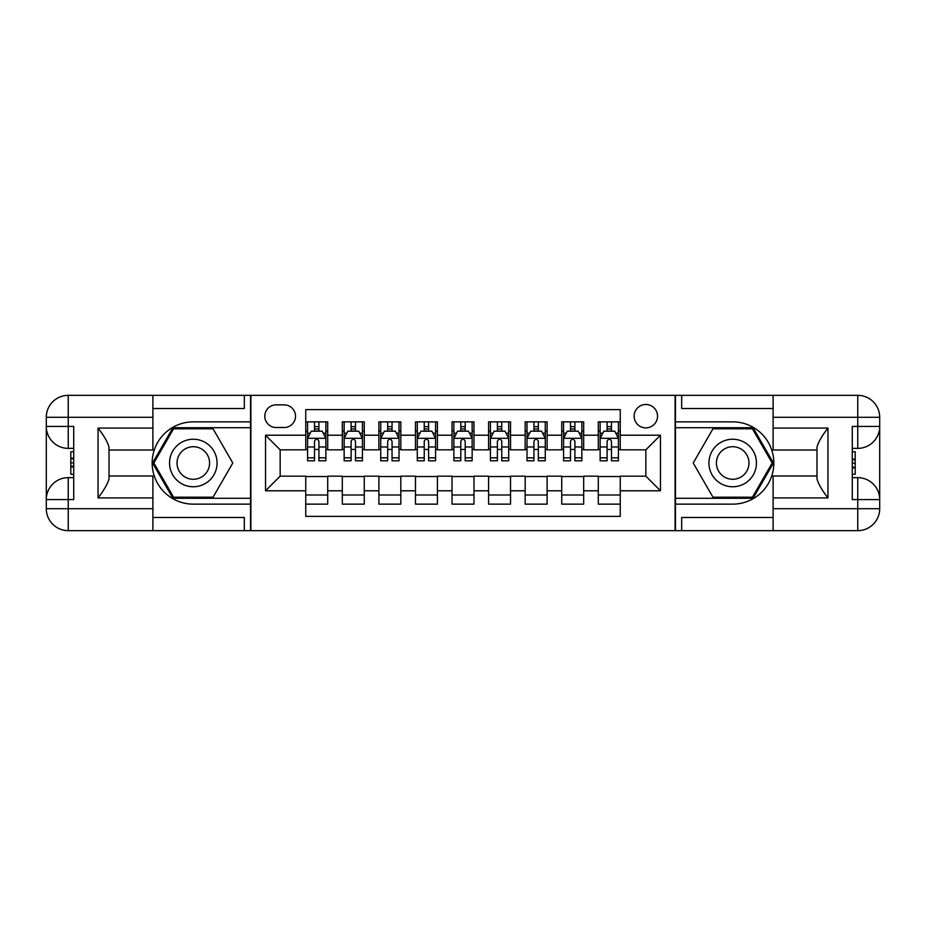 <?xml version="1.0" encoding="UTF-8"?>
<svg xmlns="http://www.w3.org/2000/svg" width="926" height="926" viewBox="0 0 926 926"><rect width="100%" height="100%" fill="white"/><g stroke="black" fill="none" stroke-linecap="round" stroke-linejoin="round"><path stroke-width="1.39" d="M645.839 404.488A11.702 11.702 0 0 0 634.136 416.191A11.702 11.702 0 0 0 645.839 427.893A11.702 11.702 0 0 0 657.541 416.191A11.702 11.702 0 0 0 645.839 404.488M152.894 517.484L244.325 517.484L244.325 530.656L773.106 530.656L773.106 508.71L857.754 508.71L857.754 499.565L852.279 499.565L852.279 426.435L857.754 426.435L857.754 417.29L773.106 417.29L773.106 428.078L827.96 428.078L827.96 497.922C822.103 490.41 818.445 484.078 816.987 478.927L816.987 447.073C818.445 441.922 822.103 435.59 827.96 428.078M620.246 421.862L598.3 421.862L598.3 435.208L583.681 435.208L583.681 449.839L598.3 449.839L598.3 435.208M583.681 435.208L583.681 421.862L561.735 421.862L561.735 435.208L547.104 435.208L547.104 449.839L561.735 449.839L561.735 435.208M547.104 435.208L547.104 421.862L525.169 421.862L525.169 435.208L510.539 435.208L510.539 449.839L525.169 449.839L525.169 435.208M510.539 435.208L510.539 421.862L488.592 421.862L488.592 435.208L473.973 435.208L473.973 449.839L488.592 449.839L488.592 435.208M473.973 435.208L473.973 421.862L452.027 421.862L452.027 435.208L437.408 435.208L437.408 449.839L452.027 449.839L452.027 435.208M437.408 435.208L437.408 421.862L415.461 421.862L415.461 435.208L400.831 435.208L400.831 449.839L415.461 449.839L415.461 435.208M400.831 435.208L400.831 421.862L378.896 421.862L378.896 435.208L364.265 435.208L364.265 449.839L378.896 449.839L378.896 435.208M364.265 435.208L364.265 421.862L342.319 421.862L342.319 449.839L327.7 449.839L327.7 421.862L305.754 421.862M305.754 504.138L327.7 504.138L327.7 476.161L342.319 476.161L342.319 504.138L364.265 504.138L364.265 476.161L378.896 476.161L378.896 490.792L364.265 490.792M378.896 490.792L378.896 504.138L400.831 504.138L400.831 476.161L415.461 476.161L415.461 490.792L400.831 490.792M415.461 490.792L415.461 504.138L437.408 504.138L437.408 476.161L452.027 476.161L452.027 490.792L437.408 490.792M452.027 490.792L452.027 504.138L473.973 504.138L473.973 476.161L488.592 476.161L488.592 490.792L473.973 490.792M488.592 490.792L488.592 504.138L510.539 504.138L510.539 476.161L525.169 476.161L525.169 490.792L510.539 490.792M525.169 490.792L525.169 504.138L547.104 504.138L547.104 476.161L561.735 476.161L561.735 490.792L547.104 490.792M561.735 490.792L561.735 504.138L583.681 504.138L583.681 476.161L598.3 476.161L598.3 490.792L583.681 490.792M276.133 427.523L284.178 427.523A11.332 11.332 0 0 0 295.51 416.191A11.332 11.332 0 0 0 284.178 404.859L276.133 404.859A11.332 11.332 0 0 0 264.801 416.191A11.332 11.332 0 0 0 276.133 427.523M773.106 408.516L681.675 408.516L681.675 395.344L675.1 395.344L675.1 530.656M675.1 395.344L152.894 395.344L152.894 417.29L68.246 417.29L68.246 426.435L73.721 426.435L73.721 499.565L68.246 499.565L68.246 508.71L152.894 508.71L152.894 497.922L98.04 497.922L98.04 428.078C103.897 435.59 107.555 441.922 109.013 447.073L109.013 478.927C107.555 484.078 103.897 490.41 98.04 497.922M250.9 530.656L250.9 395.344M620.246 435.208L620.246 409.605L305.754 409.605L305.754 449.839L280.161 449.839L280.161 476.161L305.754 476.161L305.754 516.395L620.246 516.395L620.246 476.161L645.839 476.161L645.839 449.839L620.246 449.839L620.246 435.208L660.47 435.208L660.47 490.792L620.246 490.792M305.754 490.792L265.531 490.792L265.531 435.208L305.754 435.208M598.3 490.792L598.3 504.138L620.246 504.138M305.754 431.007L307.582 431.007M314.527 431.007L318.914 431.007M325.871 431.007L327.7 431.007M305.754 449.469L307.582 449.469M314.527 449.469L318.914 449.469M325.871 449.469L327.7 449.469M305.754 476.531L327.7 476.531M305.754 494.993L327.7 494.993M342.319 449.469L344.148 449.469M351.104 449.469L355.491 449.469M362.436 449.469L364.265 449.469M342.319 431.007L344.148 431.007M351.104 431.007L355.491 431.007M362.436 431.007L364.265 431.007M342.319 476.531L364.265 476.531M342.319 494.993L364.265 494.993M378.896 476.531L400.831 476.531M378.896 494.993L400.831 494.993M378.896 431.007L380.725 431.007M387.67 431.007L392.057 431.007M399.002 431.007L400.831 431.007M378.896 449.469L380.725 449.469M387.67 449.469L392.057 449.469M399.002 449.469L400.831 449.469M415.461 476.531L437.408 476.531M415.461 494.993L437.408 494.993M415.461 431.007L417.29 431.007M424.235 431.007L428.622 431.007M435.579 431.007L437.408 431.007M415.461 449.469L417.29 449.469M424.235 449.469L428.622 449.469M435.579 449.469L437.408 449.469M452.027 476.531L473.973 476.531M452.027 494.993L473.973 494.993M452.027 431.007L453.856 431.007M460.801 431.007L465.199 431.007M472.144 431.007L473.973 431.007M452.027 449.469L453.856 449.469M460.801 449.469L465.199 449.469M472.144 449.469L473.973 449.469M488.592 476.531L510.539 476.531M488.592 494.993L510.539 494.993M488.592 431.007L490.421 431.007M497.378 431.007L501.765 431.007M508.71 431.007L510.539 431.007M488.592 449.469L490.421 449.469M497.378 449.469L501.765 449.469M508.71 449.469L510.539 449.469M525.169 476.531L547.104 476.531M525.169 494.993L547.104 494.993M525.169 431.007L526.998 431.007M533.943 431.007L538.33 431.007M545.275 431.007L547.104 431.007M525.169 449.469L526.998 449.469M533.943 449.469L538.33 449.469M545.275 449.469L547.104 449.469M561.735 476.531L583.681 476.531M561.735 494.993L583.681 494.993M561.735 431.007L563.564 431.007M570.509 431.007L574.896 431.007M581.852 431.007L583.681 431.007M561.735 449.469L563.564 449.469M570.509 449.469L574.896 449.469M581.852 449.469L583.681 449.469M598.3 476.531L620.246 476.531M598.3 494.993L620.246 494.993M598.3 431.007L600.129 431.007M607.086 431.007L611.473 431.007M618.418 431.007L620.246 431.007M598.3 449.469L600.129 449.469M607.086 449.469L611.473 449.469M618.418 449.469L620.246 449.469M280.161 449.839L265.531 435.208M280.161 476.161L265.531 490.792M660.47 435.208L645.839 449.839M660.47 490.792L645.839 476.161M318.914 426.62L314.527 426.62M325.871 457.826L318.914 457.826L318.914 460.801L325.871 460.801L325.871 438.496L322.213 431.18L311.24 431.18L307.582 438.496L307.582 460.801L314.527 460.801L314.527 457.826L307.582 457.826M307.582 438.496L307.582 421.862M325.871 438.496L325.871 421.862M314.527 431.18L314.527 421.862M318.914 421.862L318.914 431.18M318.914 457.826L318.914 441.239C317.456 438.426 315.998 438.426 314.527 441.239L314.527 457.826M205.19 442.42A23.775 23.775 0 0 0 172.722 451.112A23.775 23.775 0 0 0 181.427 483.58A23.775 23.775 0 0 0 213.894 474.888A23.775 23.775 0 0 0 205.19 442.42M201.44 448.902A16.274 16.274 0 0 0 179.216 454.863A16.274 16.274 0 0 0 185.165 477.098A16.274 16.274 0 0 0 207.401 471.137A16.274 16.274 0 0 0 201.44 448.902M213.049 497.193L173.567 497.193L153.82 463L173.567 428.807L213.049 428.807L232.785 463L213.049 497.193M744.573 442.42A23.775 23.775 0 0 0 712.106 451.112A23.775 23.775 0 0 0 720.81 483.58A23.775 23.775 0 0 0 753.278 474.888A23.775 23.775 0 0 0 744.573 442.42M740.835 448.902A16.274 16.274 0 0 0 718.599 454.863A16.274 16.274 0 0 0 724.56 477.098A16.274 16.274 0 0 0 746.784 471.137A16.274 16.274 0 0 0 740.835 448.902M752.433 497.193L712.951 497.193L693.215 463L712.951 428.807L752.433 428.807L772.18 463L752.433 497.193M250.541 395.344L250.541 421.862L193.303 421.862A41.138 41.138 0 0 0 152.165 463A41.138 41.138 0 0 0 193.303 504.138L250.541 504.138L250.541 530.656M98.04 428.078L152.894 428.078L152.894 417.29M152.894 428.078L152.894 450.013L109.013 450.013M152.894 508.71L152.894 530.656L68.246 530.656A21.946 21.946 0 0 1 46.3 508.71L46.3 417.29A21.946 21.946 0 0 1 68.246 395.344L152.894 395.344M250.541 421.862L250.541 427.708L172.93 427.708L152.559 463L172.93 498.292L250.541 498.292L250.541 427.708M250.541 498.292L250.541 504.138M109.013 475.987L152.894 475.987L152.894 497.922M244.325 530.656L152.894 530.656M46.3 499.565A21.946 21.946 0 0 1 68.246 477.631A21.946 21.946 0 0 0 46.3 499.565L68.246 499.565L68.246 477.631L73.721 477.631M73.721 448.369L68.246 448.369L68.246 426.435L46.3 426.435A21.946 21.946 0 0 0 68.246 448.369A21.946 21.946 0 0 1 46.3 426.435M244.325 395.344L244.325 408.516L152.894 408.516M73.721 451.749L70.804 451.749L70.804 466.229L73.721 466.229M70.804 462.826L73.721 462.826M70.804 458.787L73.721 458.787M70.804 458.127L73.721 458.127M70.804 466.229L70.804 474.251L73.721 474.251M70.804 466.947L73.721 466.947M675.459 530.656L675.459 504.138L732.697 504.138A41.138 41.138 0 0 0 773.835 463A41.138 41.138 0 0 0 732.697 421.862L675.459 421.862L675.459 395.344M827.96 497.922L773.106 497.922L773.106 508.71M773.106 497.922L773.106 475.987L816.987 475.987M773.106 417.29L773.106 395.344L857.754 395.344A21.946 21.946 0 0 1 879.7 417.29L879.7 508.71A21.946 21.946 0 0 1 857.754 530.656L773.106 530.656M675.459 504.138L675.459 498.292L753.07 498.292L773.442 463L753.07 427.708L675.459 427.708L675.459 498.292M675.459 427.708L675.459 421.862M816.987 450.013L773.106 450.013L773.106 428.078M681.675 395.344L773.106 395.344M879.7 426.435A21.946 21.946 0 0 1 857.754 448.369A21.946 21.946 0 0 0 879.7 426.435L857.754 426.435L857.754 448.369L852.279 448.369M852.279 477.631L857.754 477.631L857.754 499.565L879.7 499.565A21.946 21.946 0 0 0 857.754 477.631A21.946 21.946 0 0 1 879.7 499.565M681.675 530.656L681.675 517.484L773.106 517.484M852.279 474.251L855.196 474.251L855.196 459.771L852.279 459.771M855.196 463.174L852.279 463.174M855.196 467.213L852.279 467.213M855.196 467.873L852.279 467.873M855.196 459.771L855.196 451.749L852.279 451.749M855.196 459.053L852.279 459.053M355.491 426.62L351.104 426.62M362.436 457.826L355.491 457.826L355.491 460.801L362.436 460.801L362.436 438.496L358.779 431.18L347.806 431.18L344.148 438.496L344.148 460.801L351.104 460.801L351.104 457.826L344.148 457.826M344.148 438.496L344.148 421.862M362.436 438.496L362.436 421.862M351.104 431.18L351.104 421.862M355.491 421.862L355.491 431.18M355.491 457.826L355.491 441.239C354.033 438.426 352.563 438.426 351.104 441.239L351.104 457.826M392.057 426.62L387.67 426.62M399.002 457.826L392.057 457.826L392.057 460.801L399.002 460.801L399.002 438.496L395.344 431.18L384.383 431.18L380.725 438.496L380.725 460.801L387.67 460.801L387.67 457.826L380.725 457.826M380.725 438.496L380.725 421.862M399.002 438.496L399.002 421.862M387.67 431.18L387.67 421.862M392.057 421.862L392.057 431.18M392.057 457.826L392.057 441.239C390.598 438.426 389.128 438.426 387.67 441.239L387.67 457.826M428.622 426.62L424.235 426.62M435.579 457.826L428.622 457.826L428.622 460.801L435.579 460.801L435.579 438.496L431.921 431.18L420.948 431.18L417.29 438.496L417.29 460.801L424.235 460.801L424.235 457.826L417.29 457.826M417.29 438.496L417.29 421.862M435.579 438.496L435.579 421.862M424.235 431.18L424.235 421.862M428.622 421.862L428.622 431.18M428.622 457.826L428.622 441.239C427.164 438.426 425.705 438.426 424.235 441.239L424.235 457.826M465.199 426.62L460.801 426.62M472.144 457.826L465.199 457.826L465.199 460.801L472.144 460.801L472.144 438.496L468.487 431.18L457.513 431.18L453.856 438.496L453.856 460.801L460.801 460.801L460.801 457.826L453.856 457.826M453.856 438.496L453.856 421.862M472.144 438.496L472.144 421.862M460.801 431.18L460.801 421.862M465.199 421.862L465.199 431.18M465.199 457.826L465.199 441.239C463.729 438.426 462.271 438.426 460.801 441.239L460.801 457.826M501.765 426.62L497.378 426.62M508.71 457.826L501.765 457.826L501.765 460.801L508.71 460.801L508.71 438.496L505.052 431.18L494.079 431.18L490.421 438.496L490.421 460.801L497.378 460.801L497.378 457.826L490.421 457.826M490.421 438.496L490.421 421.862M508.71 438.496L508.71 421.862M497.378 431.18L497.378 421.862M501.765 421.862L501.765 431.18M501.765 457.826L501.765 441.239C500.306 438.426 498.836 438.426 497.378 441.239L497.378 457.826M538.33 426.62L533.943 426.62M545.275 457.826L538.33 457.826L538.33 460.801L545.275 460.801L545.275 438.496L541.617 431.18L530.656 431.18L526.998 438.496L526.998 460.801L533.943 460.801L533.943 457.826L526.998 457.826M526.998 438.496L526.998 421.862M545.275 438.496L545.275 421.862M533.943 431.18L533.943 421.862M538.33 421.862L538.33 431.18M538.33 457.826L538.33 441.239C536.872 438.426 535.413 438.426 533.943 441.239L533.943 457.826M574.896 426.62L570.509 426.62M581.852 457.826L574.896 457.826L574.896 460.801L581.852 460.801L581.852 438.496L578.194 431.18L567.221 431.18L563.564 438.496L563.564 460.801L570.509 460.801L570.509 457.826L563.564 457.826M563.564 438.496L563.564 421.862M581.852 438.496L581.852 421.862M570.509 431.18L570.509 421.862M574.896 421.862L574.896 431.18M574.896 457.826L574.896 441.239C573.437 438.426 571.979 438.426 570.509 441.239L570.509 457.826M611.473 426.62L607.086 426.62M618.418 457.826L611.473 457.826L611.473 460.801L618.418 460.801L618.418 438.496L614.76 431.18L603.787 431.18L600.129 438.496L600.129 460.801L607.086 460.801L607.086 457.826L600.129 457.826M600.129 438.496L600.129 421.862M618.418 438.496L618.418 421.862M607.086 431.18L607.086 421.862M611.473 421.862L611.473 431.18M611.473 457.826L611.473 441.239C610.002 438.426 608.544 438.426 607.086 441.239L607.086 457.826M342.319 490.792L327.7 490.792M342.319 435.208L327.7 435.208M325.778 438.311L307.675 438.311M307.582 433.194L310.233 433.194M323.22 433.194L325.871 433.194M314.527 446.98L307.582 446.98M325.871 446.98L318.914 446.98M318.914 428.946L314.527 428.946M68.246 395.344A21.946 21.946 0 0 0 46.3 417.29L68.246 417.29L68.246 395.344M68.246 530.656L68.246 508.71L46.3 508.71A21.946 21.946 0 0 0 68.246 530.656M857.754 530.656A21.946 21.946 0 0 0 879.7 508.71L857.754 508.71L857.754 530.656M857.754 395.344L857.754 417.29L879.7 417.29A21.946 21.946 0 0 0 857.754 395.344M362.344 438.311L344.24 438.311M344.148 433.194L346.799 433.194M359.786 433.194L362.436 433.194M351.104 446.98L344.148 446.98M362.436 446.98L355.491 446.98M355.491 428.946L351.104 428.946M398.909 438.311L380.817 438.311M380.725 433.194L383.376 433.194M396.351 433.194L399.002 433.194M387.67 446.98L380.725 446.98M399.002 446.98L392.057 446.98M392.057 428.946L387.67 428.946M435.486 438.311L417.383 438.311M417.29 433.194L419.941 433.194M432.928 433.194L435.579 433.194M424.235 446.98L417.29 446.98M435.579 446.98L428.622 446.98M428.622 428.946L424.235 428.946M472.052 438.311L453.948 438.311M453.856 433.194L456.506 433.194M469.494 433.194L472.144 433.194M460.801 446.98L453.856 446.98M472.144 446.98L465.199 446.98M465.199 428.946L460.801 428.946M508.617 438.311L490.514 438.311M490.421 433.194L493.072 433.194M506.059 433.194L508.71 433.194M497.378 446.98L490.421 446.98M508.71 446.98L501.765 446.98M501.765 428.946L497.378 428.946M545.183 438.311L527.091 438.311M526.998 433.194L529.649 433.194M542.624 433.194L545.275 433.194M533.943 446.98L526.998 446.98M545.275 446.98L538.33 446.98M538.33 428.946L533.943 428.946M581.76 438.311L563.656 438.311M563.564 433.194L566.214 433.194M579.201 433.194L581.852 433.194M570.509 446.98L563.564 446.98M581.852 446.98L574.896 446.98M574.896 428.946L570.509 428.946M618.325 438.311L600.222 438.311M600.129 433.194L602.78 433.194M615.767 433.194L618.418 433.194M607.086 446.98L600.129 446.98M618.418 446.98L611.473 446.98M611.473 428.946L607.086 428.946"/></g></svg>
